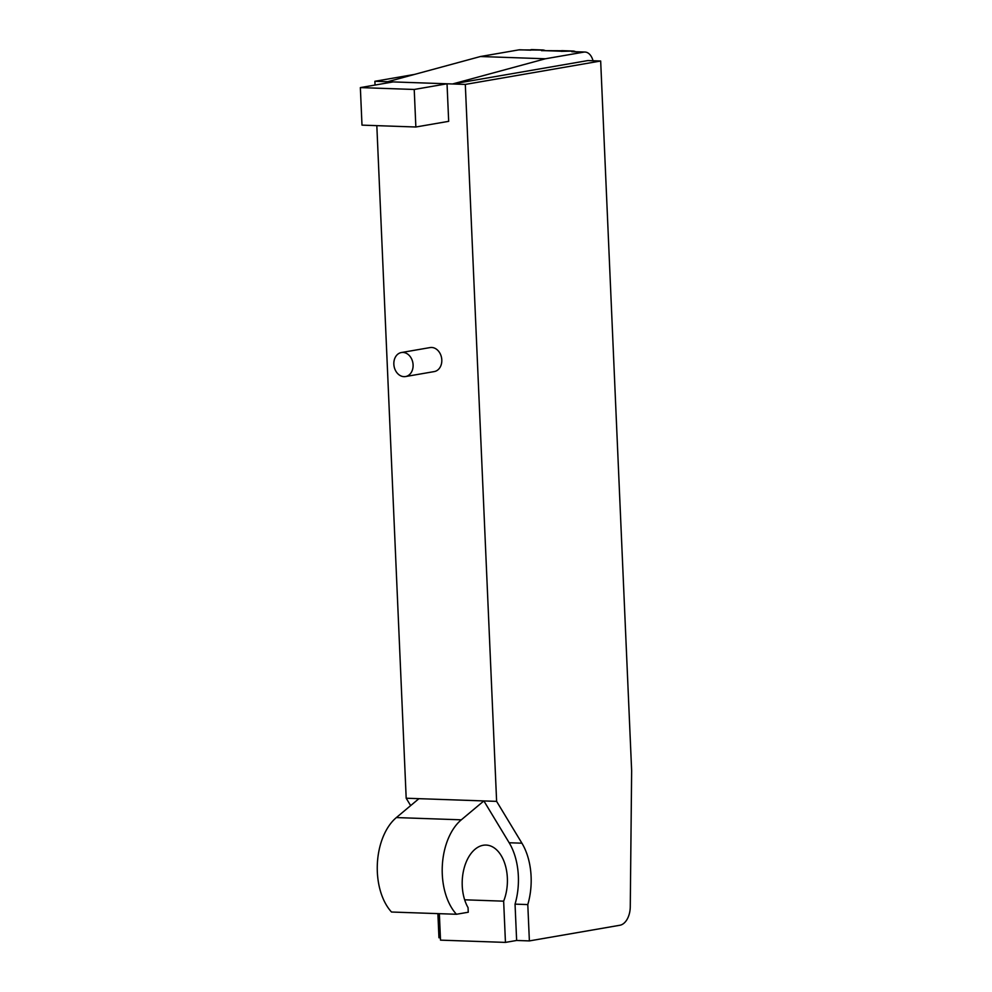 <?xml version="1.0" encoding="UTF-8"?>
<svg xmlns="http://www.w3.org/2000/svg" width="992" height="992" viewBox="0 0 992 992"><rect width="100%" height="100%" fill="white"/><g stroke="black" fill="none" stroke-linecap="round" stroke-linejoin="round"><path stroke-width="1.49" d="M414.482 74.425L374.889 81.282L375.05 85.052M376.824 125.649L406.187 798.225L410.651 805.603M529.381 940.912L527.794 904.58A54.833 33.604 92 0 0 521.916 843.188L496.62 801.375L465.31 84.419L600.668 61.008L631.644 770.697L630.267 906.75A18.278 11.197 -88 0 1 619.851 925.263L529.381 940.912L516.634 940.466L505.449 942.4L503.651 901.17A36.853 22.593 92 0 0 505.015 864.255A36.853 22.593 92 0 0 486.08 845.072A36.853 22.593 92 0 0 464.392 867.231A36.853 22.593 92 0 0 468.05 907.618L468.261 912.231L456.444 914.264A54.833 33.604 -88 0 1 461.305 819.826L483.873 800.928L509.169 842.754A54.833 33.604 -88 0 1 515.046 904.134L516.634 940.466M465.31 84.419L447.032 83.787L448.682 121.334L415.859 127.001L361.993 125.128L360.356 87.594L414.222 89.466L415.859 127.001M414.222 89.466L447.032 83.787L374.889 81.282M401.4 352.532L430.106 347.572A12.189 9.548 80.2 0 1 431.656 347.473A12.189 9.548 80.2 0 1 441.725 358.93A12.189 9.548 80.2 0 1 434.26 371.578L405.554 376.551A12.189 9.548 80.2 0 1 394.06 366.172A12.189 9.548 80.2 0 1 401.4 352.532A12.189 9.548 80.2 0 1 402.938 352.433A12.189 9.548 80.2 0 1 413.019 363.89A12.189 9.548 80.2 0 1 405.554 376.551M437.894 913.62L438.948 937.762L440.411 937.812M496.62 801.375L418.934 798.672L396.366 817.569A54.833 33.604 92 0 0 391.505 912.02L456.444 914.264M464.653 899.806L503.651 901.17M545.315 50.666A15.835 9.709 92 0 0 542.674 49.972A15.835 9.709 92 0 0 541.434 50.059L518.853 49.873L480.45 56.519L387.636 81.716M542.674 49.972L532.084 49.6A15.835 9.709 92 0 0 530.856 49.687L541.434 50.059M561.174 51.224L542.649 50.58A15.227 9.337 92 0 0 541.458 50.654L561.162 50.741A15.835 9.709 92 0 1 562.39 50.654L572.979 51.026A15.835 9.709 92 0 0 571.739 51.1L561.162 50.741M575.62 51.72A15.835 9.709 92 0 0 572.979 51.026M571.739 51.1L561.187 51.348M584.982 52.043L572.954 51.634A15.227 9.337 92 0 0 571.764 51.708L583.792 52.13A15.227 9.337 -88 0 1 584.982 52.043A15.227 9.337 -88 0 1 593.03 60.748M393.167 81.914L360.356 87.594M418.934 798.672L406.187 798.225M439.357 913.682L440.51 940.143L505.449 942.4M600.668 61.008L587.921 60.562L452.563 83.973L545.389 58.776L583.792 52.13M530.869 50.17L520.044 49.786A15.227 9.337 92 0 0 518.853 49.873M545.389 58.776L480.45 56.519M527.794 904.58L515.046 904.134M396.366 817.569L461.305 819.826M521.916 843.188L509.169 842.754"/></g></svg>
